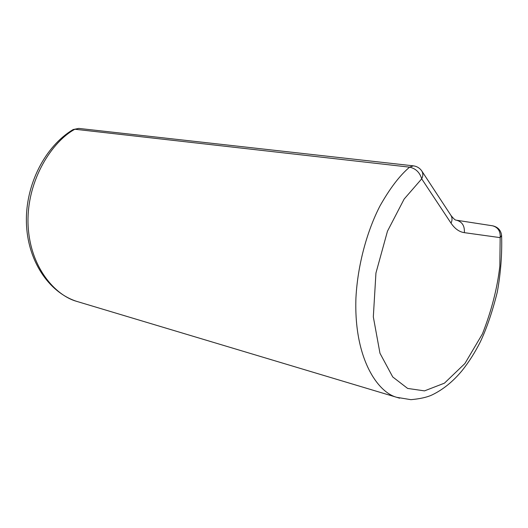 <?xml version="1.0" encoding="UTF-8"?>
<svg xmlns="http://www.w3.org/2000/svg" width="528" height="528" viewBox="0 0 528 528"><rect width="100%" height="100%" fill="white"/><g stroke="black" fill="none" stroke-linecap="round" stroke-linejoin="round"><path stroke-width="0.79" d="M464.35 232.657C464.805 225.944 462.211 221.8 456.555 220.229L492.538 225.799C498.056 227.317 500.597 231.257 500.168 237.633L464.35 232.657C459.254 231.917 454.813 228.736 451.011 223.126L421.7 178.847L404.158 199.043L387.473 231.185L375.943 273.042L373.322 316.886L379.975 353.272L392.74 376.959L407.623 388.423L424.492 390.878L444.437 383.163L464.904 363.541L482.414 333.927C491.502 310.801 497.31 288.209 499.831 266.145L500.168 237.633L501.593 235.415C500.914 230.314 498.01 227.132 492.888 225.859M399.604 398.185L396.779 397.333C377.368 392.238 353.734 357.898 355.938 297.812C357.7 264.475 367.264 230.597 379.955 205.993C389.849 188.43 399.729 175.487 409.596 167.152L74.87 129.241C52.939 141.016 26.954 178.893 28.01 223.324C29.403 267.617 55.724 295.561 76.56 301.33C48.213 292.09 27.258 259.895 26.4 222.314C25.483 184.701 44.933 146.401 73.082 129.591L78.751 128.403L413.404 165.845L409.596 167.152C415.741 168.524 419.773 172.418 421.7 178.847C423.179 175.996 423.192 173.362 421.76 170.927L450.905 215.351C452.351 217.78 452.384 220.374 451.011 223.126M501.6 235.462C502.181 254.041 500.749 272.923 497.29 292.103C492.413 311.685 486.757 328.284 480.322 341.88C474.956 352.493 468.91 362.03 462.185 370.491C453.057 381.546 442.933 389.73 431.818 395.043C426.875 397.313 419.899 398.851 410.896 399.67L396.779 397.333L76.56 301.33M73.161 129.545L78.751 128.403M413.404 165.845C416.935 166.353 419.72 168.049 421.76 170.927M450.905 215.351C455.849 221.674 456.225 219.707 456.139 220.163"/></g></svg>
